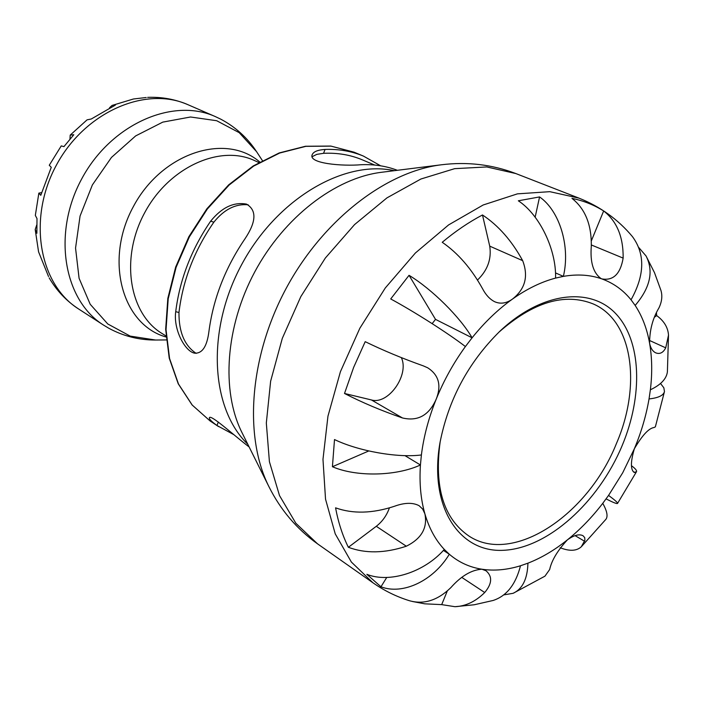 <?xml version="1.0" encoding="UTF-8"?>
<svg xmlns="http://www.w3.org/2000/svg" width="704" height="704" viewBox="0 0 704 704"><rect width="100%" height="100%" fill="white"/><g stroke="black" fill="none" stroke-linecap="round" stroke-linejoin="round"><path stroke-width="1.06" d="M622.125 445.676C643.218 395.419 641.564 340.745 615.683 313.57C589.97 286.334 541.059 292.098 499.629 331.478C468.318 362.472 448.43 399.59 439.965 442.816C428.754 506.598 459.096 552.798 503.483 550.299C547.835 548.319 598.426 502.436 622.125 445.676M498.749 332.323C533.262 301.963 564.784 292.512 593.296 303.97C632.887 320.954 641.59 385.361 616.484 443.414C588.034 515.055 512.996 565.338 468.943 536.043C443.608 518.646 434.025 487.177 440.185 441.619M660.519 383.469L663.837 387.781L664.47 391.512C663.582 395.41 658.442 397.892 649.035 398.939L650.373 389.787C660.766 384.886 666.442 378.928 667.392 371.906L668.51 335.13M638.845 247.597L646.026 255.939C653.902 271.163 650.276 287.663 635.158 305.439L631.039 299.807C644.794 275.088 645.26 254.021 632.438 236.606C618.077 219.446 600.266 206.624 578.996 198.141L549.824 191.673L517.431 193.855L483.173 204.987L448.598 224.919L415.395 252.991L385.282 287.98L359.85 328.231L340.419 371.703L327.958 416.161L322.978 459.342L325.53 499.18L335.236 533.87L351.366 562.047L372.909 582.754C384.173 590.638 396.264 596.596 409.182 600.644C423.702 604.815 437.571 600.494 450.789 587.682C461.12 576.022 471.486 569.87 481.897 569.219L485.998 570.75C492.571 576.391 492.14 583.651 484.713 592.522C475.666 601.489 465.758 606.214 454.986 606.698L441.69 604.622L424.741 603.83L412.509 601.506M631.039 299.807C623.146 290.039 613.413 283.07 601.832 278.898L601.154 278.634C593.322 273.126 590.031 262.346 591.298 246.286C591.659 224.778 585.218 208.806 571.965 198.378C583.519 200.737 594.088 204.934 603.654 210.962C616.906 221.285 623.41 237.002 623.146 258.113C620.391 273.988 613.29 280.914 601.832 278.898C590.207 274.798 577.386 273.962 563.376 276.373L555.579 278.098C556.398 249.559 539.581 214.72 518.338 200.79L539.572 196.926C559.698 210.874 570.513 246.523 563.376 276.373L555.491 272.906M555.579 278.098C541.279 281.873 526.9 288.869 512.45 299.086C506.405 303.398 500.447 304.269 494.595 301.69C489.817 299.235 485.813 294.932 482.592 288.798C471.469 268.673 458.022 253.167 442.235 242.282C455.391 231.264 468.802 222.165 482.486 214.966C498.379 225.5 511.782 240.733 522.667 260.656C528.616 276.276 525.21 289.08 512.45 299.086C498.01 309.399 484.546 322.309 472.085 337.806L465.406 346.553C448.29 333.379 414.471 311.802 390.711 298.945L409.05 275.317C431.948 289.15 460.451 317.46 472.085 337.806L435.512 319.378L409.05 275.317M332.42 466.726L334.506 439.551C358.486 451.141 397.813 458.075 421.397 454.96L420.429 464.983C396.088 476.274 356.33 477.074 332.42 466.726L368.79 450.956M380.961 586.784L366.854 574.323C389.382 583.387 424.195 572.352 444.312 549.437L449.31 554.233C433.294 580.923 402.644 595.223 380.961 586.784L386.734 577.465M454.986 606.698L474.206 604.771L493.09 600.477C506.572 596.086 515.706 584.522 520.502 565.761L527.93 563.174C527.463 578.934 522.518 588.984 513.093 593.314L503.774 594.889M513.093 593.322L544.94 576.171L549.666 569.518C551.619 560.481 557.524 550.59 567.389 539.871C574.015 535.137 579.225 533.764 583.044 535.744L584.725 537.636L584.901 540.285L581.31 546.762L605.933 519.279C608.098 516.331 607.042 511.007 602.765 503.316L608.564 495.414C614.891 500.06 617.883 502.735 617.531 503.439C616.906 503.994 613.087 502.48 606.074 498.898M312.198 156.658L316.8 154.37L323.55 153.314C337.506 152.671 350.416 154.836 362.296 159.826L374.695 165.044M397.355 170.298C386.153 166.03 374.062 164.164 361.073 164.718C342.742 166.382 307.595 163.539 312.286 154.528C313.641 151.589 317.9 149.899 325.063 149.442C338.87 148.966 351.666 151.184 363.458 156.103L380.662 165.818M233.702 434.579L216.964 425.506C211.622 421.617 209.088 419.065 209.361 417.842C209.994 413.389 235.479 436.726 249.119 446.934M196.178 353.382C184.562 345.699 178.825 332.077 178.966 312.514C182.802 280.368 194.427 250.263 213.849 222.182C224.118 209.422 235.558 203.623 248.169 204.794M208.912 331.575C207.011 346.57 202.189 353.76 194.427 353.153C184.457 350.944 173.263 328.856 175.718 311.661C179.749 279.523 191.391 249.366 210.637 221.188C221.769 207.469 233.719 201.775 246.497 204.116C256.863 210.17 256.353 221.751 244.939 238.858C225.254 267.81 213.242 298.716 208.912 331.575M69.96 139.058L70.206 135.106L73.806 134.728L63.95 146.617L61.248 145.904L49.271 165.255L51.26 167.314L40.788 195.307L38.852 193.116L41.501 192.632M146.194 97.513L133.417 99L112.059 105.433L115.368 105.09L91.282 118.994L87.058 119.856L70.206 135.106M109.525 107.765L112.059 105.433M38.852 193.116L35.332 215.415L37.004 218.574L36.863 233.288L35.209 229.486L36.722 225.025M35.2 229.486L38.57 251.838L48.532 276.531M520.502 565.761C507.038 569.914 494.173 571.067 481.897 569.219C469.63 567.292 458.762 562.302 449.31 554.233L443.423 550.405M444.312 549.437C435.591 540.179 429.114 528.299 424.89 513.814C427.689 527.85 421.502 538.648 406.322 546.216C384.798 553.326 365.473 553.687 348.366 547.29C342.558 535.568 338.29 522.421 335.57 507.839C352.871 514.026 372.478 513.506 394.39 506.29C404.536 502.577 412.773 502.374 419.091 505.683L422.664 509.08L424.89 513.814C420.728 499.25 419.241 482.97 420.429 464.983L404.95 455.629M432.15 323.638L435.512 319.378M535.154 217.166L539.572 196.926M631.497 465.731C635.386 468.6 637.05 470.598 636.486 471.724L634.093 472.402C630.458 469.586 630.555 461.701 634.366 448.738C642.233 435.354 648.754 428.287 653.937 427.548L655.354 426.879L664.479 391.512M581.31 546.762C576.611 551.082 569.554 551.408 560.138 547.721M465.406 346.553C453.578 362.868 443.846 380.406 436.198 399.168C429.07 415.325 417.824 421.59 402.477 417.965C381.418 410.678 362.094 402.512 344.511 393.474L353.672 367.321L365.2 341.669C382.994 350.354 402.424 358.442 423.482 365.939L427.627 367.761C438.794 374.906 441.646 385.378 436.198 399.168C428.639 417.947 423.702 436.542 421.397 454.96M656.48 313.069L656.656 315.568C664.03 320.936 667.982 327.457 668.51 335.122L665.729 347.838C663.194 352.73 659.877 354.411 655.776 352.871C652.661 351.366 650.593 348.154 649.59 343.244C649.607 330.132 652.714 318.375 658.909 307.974C661.918 301.734 662.587 295.856 660.915 290.338L654.491 272.668L646.034 255.939M447.304 590.973L441.69 604.622M389.391 507.901C386.751 515.434 382.378 521.567 376.288 526.302L348.366 547.29M401.333 357.606C409.64 374.757 388.274 405.108 371.404 399.942L344.511 393.474M482.486 214.966L489.729 246.136C491.682 258.966 487.608 270.266 477.506 280.034M603.654 210.962L591.334 240.891M656.656 315.568L654.764 316.985M608.564 495.414L622.706 472.789L634.366 448.738C641.282 432.221 646.175 415.624 649.035 398.939M650.373 389.787C652.379 373.27 652.115 357.755 649.59 343.244C647.011 328.75 642.206 316.149 635.158 305.439M527.93 563.174C541.42 557.911 554.576 550.141 567.389 539.871C580.193 529.549 591.976 517.37 602.765 503.316M323.55 153.314L325.063 149.442M216.964 425.506L218.328 422.03M178.966 312.514L175.718 311.661M210.637 221.188L213.849 222.182M354.068 152.187L330.801 146.062L305.474 146.256L279.198 152.944L253.176 165.977L228.659 184.87L206.87 208.798L188.901 236.632L175.674 267.01L167.825 298.408L165.669 329.278L169.233 358.16L178.218 383.75L192.086 404.95L210.065 420.93L192.254 405.09L178.49 384.014L169.567 358.512L166.038 329.657L168.212 298.76L176.097 267.318L189.358 236.878L207.354 208.982L229.17 185.002L253.695 166.074L279.673 153.032L305.853 146.344L331.012 146.124L354.068 152.187L363.458 156.103M394.346 170.676C343.904 159.553 276.602 199.012 241.525 264.836C206.149 330.502 210.566 408.382 247.773 444.224M165.977 335.949L162.017 333.485C129.105 313.65 120.014 258.28 144.593 212.89C168.775 167.288 219.912 144.188 254.646 160.609L258.896 162.545M268.946 486.702L241.982 432.599C221.091 391.002 225.394 326.709 254.742 271.92C284.108 217.131 335.262 177.936 381.462 172.295L441.443 164.78C385.81 171.503 322.643 220.29 286.009 288.666C249.366 357.042 243.734 436.656 268.946 486.702C280.597 509.995 296.771 529.03 317.478 543.796L295.847 523.239L279.497 495.554L269.412 461.701L266.323 423.016L270.626 381.242L282.286 338.395L300.828 296.604L325.345 258.025L354.57 224.585L386.971 197.868L420.886 179.018L454.661 168.661L486.763 166.945L515.856 173.562L578.996 198.141M259.802 162.026C225.43 132.299 161.638 152.944 133.25 206.809C104.122 260.286 122.258 324.834 166.047 336.987M166.302 339.935L155.619 340.032L130.196 336.107L107.774 323.972L90.2 304.269L79.086 278.309L75.548 248.081L80.062 216.04L92.382 184.914L111.47 157.423L135.652 135.916L162.782 122.118L190.546 116.996L216.682 120.718L239.21 132.669L256.564 151.659L262.398 160.6M103.479 325.054L78.663 309.012C39.125 284.293 27.368 218.759 56.188 165.519C84.55 112.042 145.631 85.536 188.109 104.764L215.213 116.538C172.462 97.17 110.572 124.467 81.585 179.124C52.131 233.534 63.677 300.194 103.479 325.054L108.724 328.205C123.402 336.16 139.04 340.102 155.619 340.032M584.637 541.279L575.036 535.612M484.713 592.522L461.93 577.491M406.322 546.216L376.288 526.302M402.477 417.965L371.404 399.942M522.667 260.656L489.729 246.136M623.146 258.113L591.342 244.957M665.729 347.838L649.264 340.358M635.008 472.551L633.239 471.61M210.065 420.93L218.53 426.571M441.443 164.78C467.289 161.577 492.096 164.507 515.856 173.562M317.478 543.796L372.909 582.754M215.213 116.538L220.739 119.161C235.497 126.975 247.438 137.808 256.564 151.659M188.109 104.764C175.349 99.282 161.858 96.809 147.638 97.363M78.663 309.012C66.528 301.092 56.698 290.717 49.174 277.886M636.486 471.724L617.531 503.439"/></g></svg>
